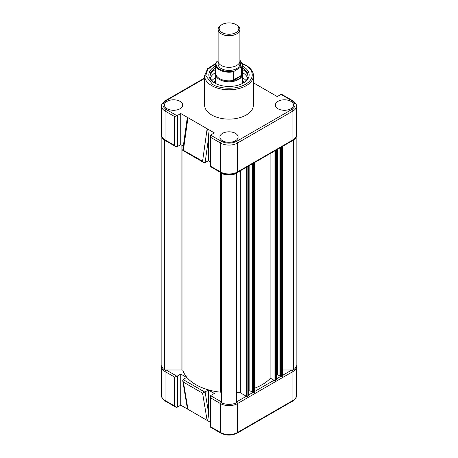 <?xml version="1.0" encoding="UTF-8"?>
<svg xmlns="http://www.w3.org/2000/svg" width="458" height="458" viewBox="0 0 458 458"><rect width="100%" height="100%" fill="white"/><g stroke="black" fill="none" stroke-linecap="round" stroke-linejoin="round"><path stroke-width="0.69" d="M221.374 392.792A1.088 0.63 0 0 0 221.059 392.346A1.088 0.63 0 0 0 220.487 392.174A46.831 27.039 180 0 1 182.954 370.505A1.088 0.63 0 0 0 182.65 370.173A1.088 0.63 0 0 0 181.883 369.99L164.668 369.99A11.708 6.761 180 0 1 161.846 365.587L161.846 136.679M161.577 135.058L161.577 106.159A11.982 6.916 0 0 0 165.086 111.048L165.086 139.948L174.67 145.484L175.78 146.583L165.367 140.572C162.584 138.608 161.319 136.77 161.577 135.058A11.982 6.916 0 0 0 165.086 139.948A1.363 0.784 120 0 0 165.367 140.572L164.668 140.572L164.668 369.99M164.668 140.572A11.708 6.761 180 0 1 161.903 136.845M221.374 173.313L221.374 402.725A11.708 6.761 180 0 0 236.626 402.725L236.626 173.313A11.708 6.761 180 0 1 221.374 173.313L221.374 172.889M236.626 172.889L236.626 173.313M248.671 165.956A0.544 0.315 180 0 1 248.814 166.168L248.814 395.586A0.544 0.315 180 0 1 248.654 395.809L247.87 396.262A1.088 0.63 180 0 1 246.324 396.262L240.341 392.809A2.175 1.26 0 0 0 237.965 392.535A2.175 1.26 0 0 0 236.626 393.697M248.814 166.168A0.544 0.315 180 0 1 248.654 166.391L247.87 166.849A1.088 0.63 180 0 1 246.839 167.015M249.833 165.286L249.833 390.685L248.814 391.269M252.198 392.054L249.833 390.685M252.198 163.918L252.198 392.563L252.85 392.941A0.544 0.315 180 0 0 253.623 392.941L254.413 392.483A1.088 0.63 180 0 0 254.734 392.042L254.734 162.624A1.088 0.63 180 0 1 254.413 163.065L253.623 163.523A0.544 0.315 180 0 1 252.868 163.529M276.392 149.949A0.544 0.315 180 0 1 276.54 150.161L276.54 379.579A0.544 0.315 180 0 1 276.38 379.802L275.59 380.26A1.088 0.63 180 0 1 274.05 380.26L270.959 378.474A0.544 0.315 0 0 0 270.1 378.548A46.831 27.039 180 0 1 254.734 388.178M276.54 150.161A0.544 0.315 180 0 1 276.38 150.384L275.59 150.842A1.088 0.63 180 0 1 274.56 151.008M277.554 149.279L277.554 374.678L276.54 375.262M279.924 376.047L277.554 374.678M279.924 147.911L279.924 376.556L280.577 376.934A0.544 0.315 180 0 0 281.344 376.934L282.134 376.482A1.088 0.63 180 0 0 282.454 376.035L282.454 146.617A1.088 0.63 180 0 1 282.134 147.064L281.344 147.516A0.544 0.315 180 0 1 280.588 147.528L280.577 376.934M296.097 136.845A11.708 6.761 180 0 1 293.332 140.572L293.332 369.99L282.454 369.99M293.332 140.572L292.633 140.572A1.363 0.784 -120 0 0 292.914 139.948L292.914 111.048A11.982 6.916 0 0 0 296.423 106.159C296.681 104.447 295.416 102.609 292.633 100.646A1.363 0.784 120 0 0 291.952 100.714C296.005 103.6 296.005 106.491 291.952 109.382L236.505 141.396C231.502 143.732 226.498 143.732 221.495 141.396L210.611 135.11L210.382 135.849L210.943 137.526L210.943 166.426L220.527 171.962A11.982 6.916 0 0 0 237.473 171.962L237.473 143.062L292.914 111.048A1.363 0.784 -120 0 0 291.952 109.382M296.154 136.679L296.154 365.587A11.708 6.761 180 0 1 293.332 369.99M183.206 150.201L202.591 161.182L203.827 162.567L204.869 162.704L208.476 160.644L208.476 138.516C208.39 133.043 207.943 129.786 207.131 128.744L187.957 117.672L186.933 120.202L182.713 150.373L203.827 162.567M179.983 101.332A9.091 5.25 0 0 0 170.05 100.205A9.091 5.25 0 0 0 164.462 105.077A9.091 5.25 0 0 0 167.124 108.758A9.091 5.25 0 0 0 177.011 109.903A9.091 5.25 0 0 0 182.65 105.077A9.091 5.25 0 0 0 179.983 101.332M290.876 101.332A9.091 5.25 0 0 0 280.943 100.205A9.091 5.25 0 0 0 275.35 105.077A9.091 5.25 0 0 0 278.017 108.758A9.091 5.25 0 0 0 287.899 109.903A9.091 5.25 0 0 0 293.538 105.077A9.091 5.25 0 0 0 290.876 101.332M235.429 133.347A9.091 5.25 0 0 0 225.496 132.213A9.091 5.25 0 0 0 219.909 137.091A9.091 5.25 0 0 0 222.571 140.772A9.091 5.25 0 0 0 232.458 141.917A9.091 5.25 0 0 0 238.091 137.091A9.091 5.25 0 0 0 235.429 133.347M204.606 75.702L204.606 105.048A24.394 14.084 0 0 0 211.751 115.004A24.394 14.084 0 0 0 238.337 118.061A24.394 14.084 0 0 0 253.394 105.048L253.394 75.702A24.394 14.084 180 0 1 238.337 88.715A24.394 14.084 180 0 1 211.751 85.663A24.394 14.084 180 0 1 204.606 75.702L207.651 68.62L215.775 63.456M215.661 66.095A20.146 11.633 0 0 0 214.756 83.041A20.146 11.633 0 0 0 243.244 83.041A20.146 11.633 0 0 0 243.244 66.587A20.146 11.633 0 0 0 242.339 66.095M242.849 83.259A19.059 11.003 0 0 0 248.059 75.702A19.059 11.003 0 0 0 242.477 67.921A19.059 11.003 0 0 0 242.339 67.847M215.661 67.847A19.059 11.003 0 0 0 209.941 75.702A19.059 11.003 0 0 0 215.151 83.259M248.013 76.457A19.059 11.003 0 0 0 242.477 69.433A19.059 11.003 0 0 0 242.339 69.358M215.661 69.358A19.059 11.003 0 0 0 209.987 76.457M174.67 145.484L174.67 116.584L176.925 115.662L166.048 109.382C161.995 106.491 161.995 103.6 166.048 100.714L204.606 78.45M183.418 150.109L187.957 117.672L180.755 113.515L177.366 115.473A1.906 1.099 180 0 1 176.925 115.662M183.309 146.113L180.755 144.642L180.755 113.515M175.78 146.583L176.925 146.783A1.906 1.099 0 0 0 177.366 146.594L180.755 144.642M292.633 100.646L282.22 94.634L281.075 94.434L291.952 100.714M253.394 82.806L277.245 96.575L280.634 94.623A1.906 1.099 180 0 1 281.075 94.434M210.611 166.237L210.943 166.426L210.611 166.237M210.611 135.11A1.906 1.099 180 0 1 210.943 134.858L214.333 132.9L207.131 128.744L202.591 161.182M210.382 161.743L208.476 160.644M242.958 69.725A20.473 11.822 0 0 0 242.339 69.404M215.661 69.404A20.473 11.822 0 0 0 215.042 69.725M247.623 78.037A19.059 11.003 0 0 0 242.477 72.593A19.059 11.003 0 0 0 242.402 72.553M215.598 72.553A19.059 11.003 0 0 0 210.377 78.037M215.386 77.786A19.059 11.003 0 0 0 211.928 80.597M215.386 80.866A15.79 9.114 0 0 0 214.058 82.532M214.653 82.95A15.246 8.805 180 0 1 215.386 81.965M242.614 81.965A15.246 8.805 180 0 1 243.347 82.95M243.942 82.532A15.79 9.114 0 0 0 242.614 80.866M246.072 80.597A19.059 11.003 0 0 0 242.614 77.786M218.111 29.444L218.111 61.034A10.889 6.286 0 0 0 224.832 66.839A10.889 6.286 0 0 0 236.7 65.477A10.889 6.286 0 0 0 239.889 61.034L239.889 29.444A10.889 6.286 180 0 1 236.7 33.886A10.889 6.286 180 0 1 224.832 35.249A10.889 6.286 180 0 1 218.111 29.444A10.889 6.286 180 0 1 221.3 24.995L222.05 24.56A9.83 5.673 180 0 1 235.95 24.56A9.83 5.673 180 0 1 235.95 32.587A9.83 5.673 180 0 1 222.05 32.587A9.83 5.673 180 0 1 222.05 24.56L221.3 24.995M218.449 62.586A10.889 6.286 0 0 0 223.613 69.605A10.889 6.286 0 0 0 236.7 68.591A10.889 6.286 0 0 0 239.551 62.586M239.889 59.924L242.339 64.498L242.339 73.148A13.339 7.7 180 0 1 241.412 75.976L238.624 79.48A13.614 7.86 180 0 1 219.376 79.48A13.614 7.86 180 0 1 215.386 73.927A13.614 7.86 180 0 1 215.661 72.358M242.339 72.358A13.614 7.86 180 0 1 242.614 73.927A13.614 7.86 180 0 1 238.624 79.48L233.895 80.316A13.339 7.7 180 0 1 219.565 78.599A13.339 7.7 180 0 1 215.661 73.148L215.661 64.498A13.339 7.7 180 0 1 216.376 62.007L218.111 60.651M242.339 64.498A13.339 7.7 180 0 1 241.624 66.994L241.584 75.599L233.895 80.316M241.412 75.976L241.584 75.599M241.624 66.994L240.862 67.074L233.317 71.786L233.437 80.299M233.317 80.058L241.624 75.261M233.317 71.786A13.339 7.7 180 0 1 215.661 64.498L216.376 62.007M235.95 24.56L236.7 24.995A10.889 6.286 180 0 1 239.889 29.444M292.055 369.99A1.363 0.784 -120 0 1 292.914 371.587L292.914 400.487A1.363 0.784 60 0 1 292.633 401.111C295.416 399.147 296.681 397.309 296.423 395.598L296.423 366.698A11.982 6.916 180 0 1 292.914 371.587L237.473 403.601A11.982 6.916 180 0 1 220.527 403.601L220.527 432.501L210.943 426.965L210.943 398.065L210.382 396.388L210.611 395.649A1.906 1.099 180 0 1 210.943 395.397L214.333 393.439L208.476 390.061L202.591 393.204L207.131 420.404L210.382 422.282M204.869 392.122L183.034 379.516L182.742 380.69L183.418 382.138L202.591 393.204M183.034 379.516L186.606 377.432L180.755 374.054L177.366 376.012A1.906 1.099 180 0 1 176.925 376.201L174.67 377.123L174.67 406.023L165.086 400.487A1.363 0.784 120 0 0 165.367 401.111L175.78 407.122L174.67 406.023M208.476 390.061L208.476 412.194C208.39 417.564 207.943 420.301 207.131 420.404L187.957 409.338L187.104 406.836L182.742 380.69M210.943 426.965L210.611 426.776L210.943 426.965M180.755 374.054L180.755 405.175L187.957 409.338L183.418 382.138M175.78 407.122L176.925 407.322A1.906 1.099 0 0 0 177.366 407.133L180.755 405.175M182.954 145.907L182.954 148.678M182.954 150.51L182.954 370.505M181.883 145.289L181.883 369.99M220.487 172.397L220.487 392.174M240.341 170.765L240.341 392.809M246.324 167.307L246.324 396.262L236.626 401.866M247.87 166.849L247.87 396.262M248.654 166.391L248.654 395.809M252.85 163.54L252.85 392.941M253.623 163.523L253.623 392.941M254.413 163.065L254.413 392.483M270.1 153.585L270.1 378.548M270.959 153.087L270.959 378.474M274.05 151.3L274.05 380.26L254.734 391.413M275.59 150.842L275.59 380.26M276.38 150.384L276.38 379.802M281.344 147.516L281.344 376.934M282.134 147.064L282.134 376.482M242.282 63.759L245.482 65.299C250.961 67.698 257.453 77.156 245.482 84.329C233.059 91.239 216.68 87.495 212.518 84.329L205.751 75.742L207.76 69.278L215.718 63.759M166.048 109.382A1.363 0.784 -60 0 0 165.086 111.048L174.67 116.584M177.366 115.473L177.366 146.594M161.577 106.159C161.319 104.447 162.584 102.609 165.367 100.646A1.363 0.784 60 0 1 166.048 100.714M210.399 166.569L220.813 172.586C226.269 175.208 231.731 175.208 237.187 172.586A1.363 0.784 -120 0 0 237.473 171.962L292.914 139.948A11.982 6.916 0 0 0 296.423 135.058L296.423 106.159M220.813 172.586A1.363 0.784 -60 0 1 220.527 171.962L220.527 143.062A11.982 6.916 0 0 0 237.473 143.062A1.363 0.784 -120 0 0 236.505 141.396M210.943 137.526L220.527 143.062A1.363 0.784 -60 0 1 221.495 141.396M205.11 162.59L208.476 138.516M239.889 60.147L240.862 67.074M234.078 70.996C229.733 72.215 224.998 71.688 219.874 69.41C215.93 66.456 215.02 63.719 217.138 61.212M174.67 377.123L165.086 371.587L165.086 400.487A11.982 6.916 180 0 1 161.577 395.598C161.319 397.309 162.584 399.147 165.367 401.111M161.846 365.078L161.577 366.698A11.982 6.916 180 0 0 165.086 371.587A1.363 0.784 -60 0 1 165.945 369.99M176.925 376.201L166.162 369.99M208.476 412.194L205.11 392.008M296.423 395.598A11.982 6.916 180 0 1 292.914 400.487L237.473 432.501A11.982 6.916 180 0 1 220.527 432.501A1.363 0.784 120 0 0 220.813 433.125C226.269 435.747 231.731 435.747 237.187 433.125L292.633 401.111M236.626 402.01A1.363 0.784 -120 0 1 237.473 403.601L237.473 432.501A1.363 0.784 60 0 1 237.187 433.125M221.374 402.01A1.363 0.784 -60 0 0 220.527 403.601L210.943 398.065M221.374 401.866L210.611 395.649M291.838 369.99L282.454 375.405M280.193 376.711L276.54 378.823M252.467 392.718L248.814 394.825M177.366 376.012L177.366 407.133M242.225 63.456L246.026 65.248C252.306 69.072 253.549 73.354 253.394 75.702M165.367 100.646L204.606 77.992M237.187 172.586L292.633 140.572C295.416 138.608 296.681 136.77 296.423 135.058M210.382 166.546L210.382 135.849M215.386 83.39L215.386 73.927M242.614 83.39L242.614 73.927M296.423 366.698L296.154 365.078M210.399 427.108L220.813 433.125M210.382 396.388L210.382 427.085M161.577 366.698L161.577 395.598"/></g></svg>

